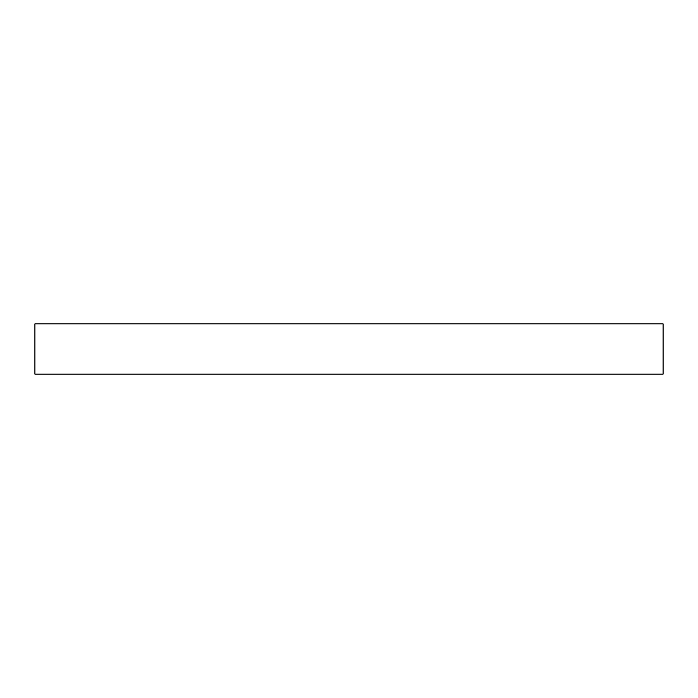 <?xml version="1.0" encoding="UTF-8"?>
<svg xmlns="http://www.w3.org/2000/svg" width="698" height="698" viewBox="0 0 698 698"><rect width="100%" height="100%" fill="white"/><g stroke="black" fill="none" stroke-linecap="round" stroke-linejoin="round"><path stroke-width="1.05" d="M37.099 374.128L34.9 374.128L34.9 323.872L663.1 323.872L662.515 323.872L663.1 323.872L663.1 374.128L37.099 374.128"/></g></svg>
